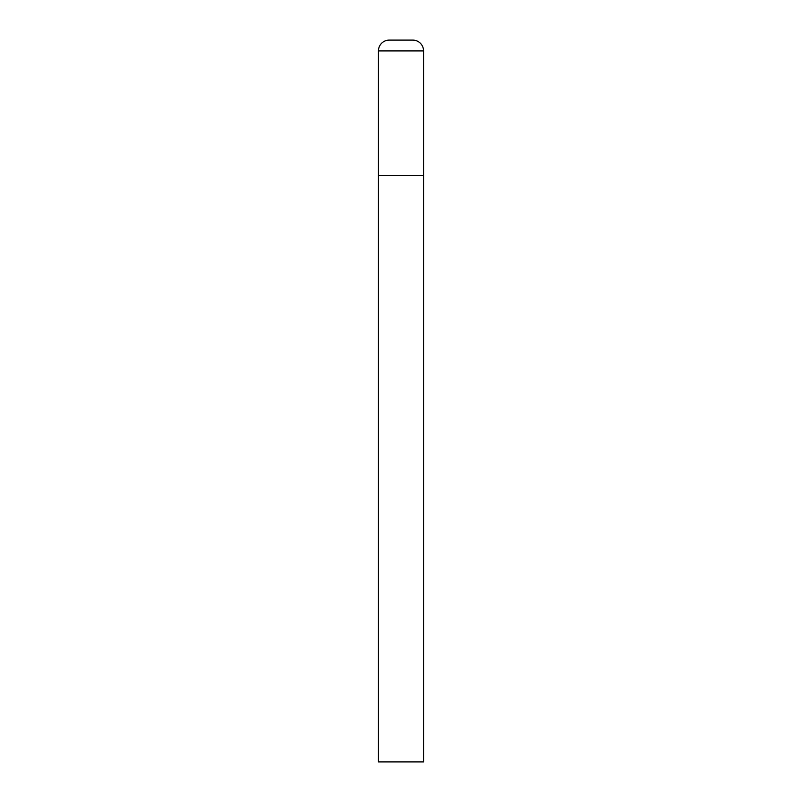 <?xml version="1.0" encoding="UTF-8"?>
<svg xmlns="http://www.w3.org/2000/svg" width="802" height="802" viewBox="0 0 802 802"><rect width="100%" height="100%" fill="white"/><g stroke="black" fill="none" stroke-linecap="round" stroke-linejoin="round"><path stroke-width="1.2" d="M378.444 50.927L378.444 761.9L423.556 761.9L423.556 175.438L378.444 175.438L423.556 175.438L423.556 50.927A10.827 10.827 0 0 0 412.729 40.1L389.271 40.1A10.827 10.827 0 0 0 378.444 50.927L423.556 50.927"/></g></svg>
